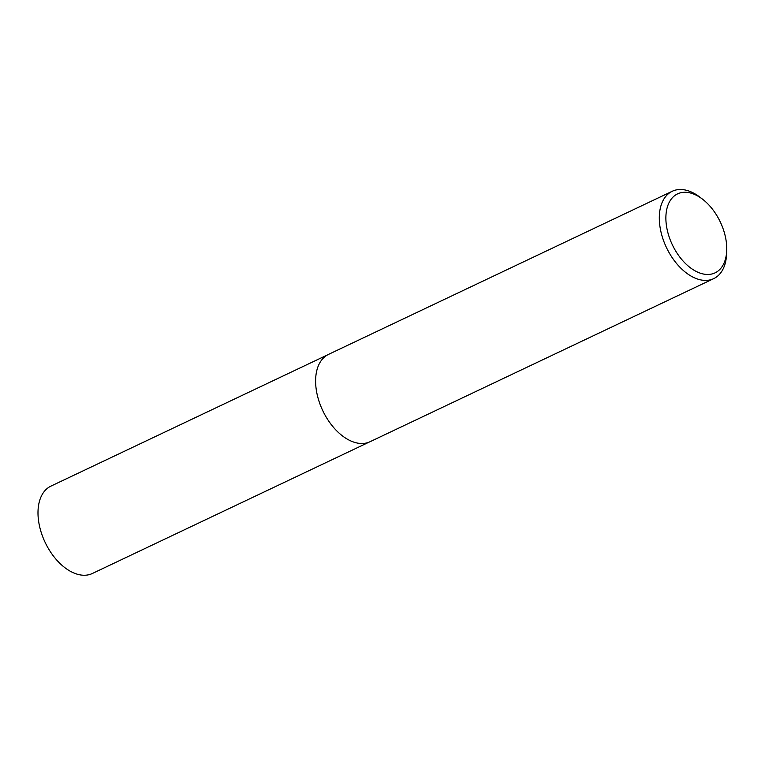 <?xml version="1.0" encoding="UTF-8"?>
<svg xmlns="http://www.w3.org/2000/svg" width="765" height="765" viewBox="0 0 765 765"><rect width="100%" height="100%" fill="white"/><g stroke="black" fill="none" stroke-linecap="round" stroke-linejoin="round"><path stroke-width="1.15" d="M726.75 249.046A43.71 26.546 -115.4 0 1 726.731 250.117A43.71 26.546 -115.4 0 1 693.463 269.892A43.71 26.546 -115.4 0 1 666.219 212.488A43.71 26.546 -115.4 0 1 702.576 199.216A43.71 26.546 -115.4 0 1 726.75 249.046M726.731 250.117L726.626 253.483A48.348 29.366 -115.4 0 1 713.716 278.632A48.348 29.366 -115.4 0 1 666.449 247.544A48.348 29.366 -115.4 0 1 672.253 191.269A48.348 29.366 -115.4 0 1 699.908 197.169L702.576 199.216M713.716 278.632L370.021 441.73A48.348 29.366 -115.4 0 1 322.753 410.642A48.348 29.366 -115.4 0 1 328.558 354.367L672.253 191.269M369.017 442.17L92.402 573.473A48.348 29.366 -115.4 0 1 45.135 542.385A48.348 29.366 -115.4 0 1 50.939 486.11L327.583 354.864"/></g></svg>
